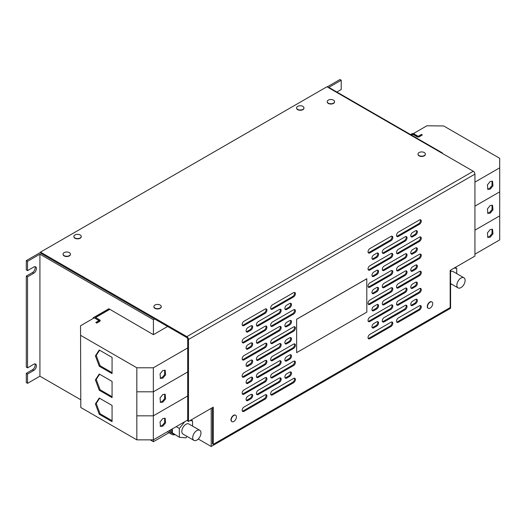 <?xml version="1.0" encoding="UTF-8"?>
<svg xmlns="http://www.w3.org/2000/svg" width="526" height="526" viewBox="0 0 526 526"><rect width="100%" height="100%" fill="white"/><g stroke="black" fill="none" stroke-linecap="round" stroke-linejoin="round"><path stroke-width="0.79" d="M490.206 213.142L492.987 209.782L492.54 205.291L490.206 205.521L487.424 208.881L487.872 213.378L490.206 213.142M487.497 213.076L489.384 212.668L491.988 209.69L492.093 205.114M490.206 189.123L492.987 185.763L492.54 181.266L490.206 181.496L487.424 184.863L487.872 189.353L490.206 189.123M487.497 189.058L489.384 188.65L491.988 185.671L492.093 181.095M490.206 237.167L492.987 233.8L492.54 229.31L490.206 229.54L487.424 232.9L487.872 237.397L490.206 237.167M487.497 237.095L489.384 236.687L491.988 233.715L492.093 229.132M162.83 394.526L160.049 397.886L160.496 402.383L162.83 402.153L165.611 398.793L165.164 394.296L162.83 394.526M160.121 402.081L162.008 401.68L164.612 398.701L164.717 394.125M162.83 418.545L160.049 421.911L160.496 426.402L162.83 426.172L165.611 422.812L165.164 418.315L162.83 418.545M160.121 426.099L162.008 425.698L164.612 422.72L164.717 418.144M162.83 370.508L160.049 373.868L160.496 378.365L162.83 378.135L165.611 374.775L165.164 370.278L162.83 370.508M160.121 378.062L162.008 377.655L164.612 374.683L164.717 370.1M463.196 277.524A5.839 3.373 -60 0 1 463.906 277.774A5.839 3.373 -60 0 1 464.208 283.948A5.839 3.373 -60 0 1 458.777 288.13A5.839 3.373 -60 0 1 458.067 287.88A5.839 3.373 -60 0 1 457.765 281.706A5.839 3.373 -60 0 1 463.196 277.524M463.906 277.774L453.011 271.482A5.839 3.373 120 0 0 452.301 271.232A5.839 3.373 120 0 0 450.585 271.521M199.052 438.079A5.839 3.373 -60 0 1 193.923 440.387A5.839 3.373 -60 0 1 194.627 432.582A5.839 3.373 -60 0 1 199.755 430.275A5.839 3.373 -60 0 1 199.052 438.079M193.923 440.387L183.028 434.095A5.839 3.373 -60 0 1 183.732 426.29A5.839 3.373 -60 0 1 188.86 423.982L199.755 430.275M170.2 430.117A10.566 6.102 120 0 0 172.239 433.325L173.725 434.187A10.566 6.102 120 0 0 174.685 434.568M172.922 433.549A10.566 6.102 120 0 0 173.725 434.187M171.542 429.341A10.566 6.102 120 0 0 172.403 432.878L172.403 428.841M169.405 430.577A11.671 6.739 120 0 0 171.686 434.285A11.671 6.739 120 0 0 172.817 434.726A11.671 6.739 120 0 0 174.954 434.719M167.492 431.682A11.671 6.739 120 0 0 168.386 432.379L171.686 434.285M296.598 108.014A3.675 2.124 0 0 0 296.592 108.159A3.675 2.124 0 0 0 297.67 109.664A3.675 2.124 0 0 0 301.674 110.125A3.675 2.124 0 0 0 303.949 108.159A3.675 2.124 0 0 0 303.936 108.014M302.871 109.375A3.675 2.124 0 0 0 303.949 107.876A3.675 2.124 0 0 0 302.871 106.37A3.675 2.124 0 0 0 301.714 105.923A3.675 2.124 0 0 0 298.821 105.923A3.675 2.124 0 0 0 297.67 106.37A3.675 2.124 0 0 0 296.592 107.876A3.675 2.124 0 0 0 297.67 109.375A3.675 2.124 0 0 0 302.871 109.375M73.89 236.595A3.675 2.124 0 0 0 73.883 236.739A3.675 2.124 0 0 0 74.962 238.239A3.675 2.124 0 0 0 78.966 238.699A3.675 2.124 0 0 0 81.241 236.739A3.675 2.124 0 0 0 81.228 236.595M80.162 237.956A3.675 2.124 0 0 0 81.241 236.457A3.675 2.124 0 0 0 80.162 234.951A3.675 2.124 0 0 0 79.005 234.504A3.675 2.124 0 0 0 76.112 234.504A3.675 2.124 0 0 0 74.962 234.951A3.675 2.124 0 0 0 73.883 236.457A3.675 2.124 0 0 0 74.962 237.956A3.675 2.124 0 0 0 80.162 237.956M63.081 254.275A3.675 2.124 0 0 0 63.067 254.42A3.675 2.124 0 0 0 64.146 255.919A3.675 2.124 0 0 0 68.156 256.379A3.675 2.124 0 0 0 70.425 254.42A3.675 2.124 0 0 0 70.418 254.275M69.347 255.636A3.675 2.124 0 0 0 70.425 254.137A3.675 2.124 0 0 0 69.347 252.631A3.675 2.124 0 0 0 68.196 252.184A3.675 2.124 0 0 0 65.303 252.184A3.675 2.124 0 0 0 64.146 252.631A3.675 2.124 0 0 0 63.067 254.137A3.675 2.124 0 0 0 64.146 255.636A3.675 2.124 0 0 0 69.347 255.636M327.225 101.774A3.675 2.124 0 0 0 327.218 101.919A3.675 2.124 0 0 0 328.296 103.418A3.675 2.124 0 0 0 332.3 103.878A3.675 2.124 0 0 0 334.569 101.919A3.675 2.124 0 0 0 334.562 101.774M333.497 103.135A3.675 2.124 0 0 0 334.569 101.63A3.675 2.124 0 0 0 333.497 100.131A3.675 2.124 0 0 0 332.34 99.677A3.675 2.124 0 0 0 329.447 99.677A3.675 2.124 0 0 0 328.296 100.131A3.675 2.124 0 0 0 327.218 101.63A3.675 2.124 0 0 0 328.296 103.135A3.675 2.124 0 0 0 333.497 103.135M418.025 154.197A3.675 2.124 0 0 0 418.019 154.342A3.675 2.124 0 0 0 419.097 155.841A3.675 2.124 0 0 0 423.101 156.301A3.675 2.124 0 0 0 425.37 154.342A3.675 2.124 0 0 0 425.363 154.197M424.298 155.558A3.675 2.124 0 0 0 425.37 154.052A3.675 2.124 0 0 0 424.298 152.553A3.675 2.124 0 0 0 423.141 152.099A3.675 2.124 0 0 0 420.248 152.099A3.675 2.124 0 0 0 419.097 152.553A3.675 2.124 0 0 0 418.019 154.052A3.675 2.124 0 0 0 419.097 155.558A3.675 2.124 0 0 0 424.298 155.558M153.881 306.704A3.675 2.124 0 0 0 153.868 306.842A3.675 2.124 0 0 0 154.946 308.348A3.675 2.124 0 0 0 158.957 308.808A3.675 2.124 0 0 0 161.226 306.842A3.675 2.124 0 0 0 161.219 306.704M160.147 308.058A3.675 2.124 0 0 0 161.226 306.559A3.675 2.124 0 0 0 160.147 305.054A3.675 2.124 0 0 0 158.997 304.607A3.675 2.124 0 0 0 156.104 304.607A3.675 2.124 0 0 0 154.946 305.054A3.675 2.124 0 0 0 153.868 306.559A3.675 2.124 0 0 0 154.946 308.058A3.675 2.124 0 0 0 160.147 308.058M235.53 415.211A3.675 2.124 120 0 0 235.411 415.132A3.675 2.124 120 0 0 231.867 417.033A3.675 2.124 120 0 0 231.493 421.319A3.675 2.124 120 0 0 231.736 421.504A3.675 2.124 120 0 0 231.861 421.563M235.411 419.912A3.675 2.124 120 0 0 236.233 418.183A3.675 2.124 120 0 0 235.898 415.455A3.675 2.124 120 0 0 235.661 415.277A3.675 2.124 120 0 0 232.255 416.96A3.675 2.124 120 0 0 231.742 421.464A3.675 2.124 120 0 0 231.979 421.642A3.675 2.124 120 0 0 234.787 420.688A3.675 2.124 120 0 0 235.385 419.958A6.029 6.029 0 0 0 236.233 418.183M431.826 301.878A3.675 2.124 120 0 0 431.708 301.799A3.675 2.124 120 0 0 427.789 304.383A3.675 2.124 120 0 0 428.026 308.17A3.675 2.124 120 0 0 428.157 308.236M431.675 301.825A3.675 2.124 120 0 0 428.039 304.521A3.675 2.124 120 0 0 428.276 308.315A3.675 2.124 120 0 0 428.552 308.433A3.675 2.124 120 0 0 431.083 307.362A3.675 2.124 120 0 0 432.194 305.738A3.675 2.124 120 0 0 432.53 304.856A3.675 2.124 120 0 0 431.951 301.944A3.675 2.124 120 0 0 431.675 301.825M93.161 318.473L93.161 317.803L108.849 308.749L153.421 334.674L153.421 319.709L154.657 318.999L40.495 253.085L40.495 252.132L326.935 86.764L473.288 171.259A2.334 1.348 60 0 1 474.939 174.119L188.505 339.487L188.505 421.464L213.267 407.163L213.267 444.338L450.171 307.559L450.171 270.39L474.939 256.09L474.939 174.119M153.421 334.674L167.616 326.475M198.243 439L211.202 446.482L450.585 308.275L450.585 270.147M211.202 446.482L211.202 408.354M212.438 407.643L212.438 443.859L213.267 444.338M441.919 153.151L442.333 152.908L328.829 87.382L341.21 80.235L339.974 79.518L327.179 86.902M40.495 252.421L26.3 260.613L27.536 261.33L39.917 254.183L153.421 319.709M27.536 374.045L27.536 383.336L26.3 382.619L26.3 373.328L27.536 374.045L33.73 370.468A3.794 2.189 120 0 0 36.209 367.122A3.794 2.189 120 0 0 35.623 364.084A3.794 2.189 120 0 0 33.73 364.275L27.536 367.845L26.3 367.135L26.3 276.104L27.536 276.821L33.73 273.244A3.794 2.189 120 0 0 36.209 269.904A3.794 2.189 120 0 0 35.623 266.86A3.794 2.189 120 0 0 33.73 267.05L27.536 270.627L27.536 261.33M27.536 367.845L27.536 276.821M341.21 80.235L341.21 89.525L336.877 92.03M442.333 153.388L442.333 152.908M150.193 439.854L153.421 441.715L153.421 439.802M153.421 441.715L168.984 432.727M27.536 383.336L39.917 376.189L39.917 254.183M39.917 376.189L80.583 399.668M93.161 317.803L93.74 318.138M26.3 260.613L26.3 269.91L27.536 270.627M26.3 373.328L32.494 369.752A3.794 2.189 120 0 0 34.9 363.907M26.3 276.104L32.494 272.534A3.794 2.189 120 0 0 34.9 266.682M419.426 275.749L398.373 287.9A2.623 1.519 120 0 1 397.064 288.031A2.623 1.519 120 0 1 396.657 285.927A2.623 1.519 120 0 1 398.373 283.613L419.426 271.462A2.623 1.519 120 0 1 420.741 271.331A2.623 1.519 120 0 1 421.142 273.435A2.623 1.519 120 0 1 419.426 275.749L418.597 275.269A2.623 1.519 120 0 0 420.261 271.206M390.95 257.878L369.896 270.029A2.623 1.519 120 0 1 368.581 270.16A2.623 1.519 120 0 1 368.18 268.056A2.623 1.519 120 0 1 369.896 265.742L390.95 253.585A2.623 1.519 120 0 1 392.258 253.46A2.623 1.519 120 0 1 392.666 255.564A2.623 1.519 120 0 1 390.95 257.878L390.121 257.398A2.623 1.519 120 0 0 391.778 253.335M390.95 275.032L369.896 287.183A2.623 1.519 120 0 1 368.581 287.314A2.623 1.519 120 0 1 368.18 285.21A2.623 1.519 120 0 1 369.896 282.896L390.95 270.745A2.623 1.519 120 0 1 392.258 270.614A2.623 1.519 120 0 1 392.666 272.718A2.623 1.519 120 0 1 390.95 275.032L390.121 274.559A2.623 1.519 120 0 0 391.778 270.489M390.95 292.193L369.896 304.344A2.623 1.519 120 0 1 368.581 304.475A2.623 1.519 120 0 1 368.18 302.371A2.623 1.519 120 0 1 369.896 300.057L390.95 287.9A2.623 1.519 120 0 1 392.258 287.768A2.623 1.519 120 0 1 392.666 289.879A2.623 1.519 120 0 1 390.95 292.193L390.121 291.713A2.623 1.519 120 0 0 391.778 287.65M419.426 258.595L398.373 270.745A2.623 1.519 120 0 1 397.064 270.877A2.623 1.519 120 0 1 396.657 268.773A2.623 1.519 120 0 1 398.373 266.452L419.426 254.301A2.623 1.519 120 0 1 420.741 254.17A2.623 1.519 120 0 1 421.142 256.274A2.623 1.519 120 0 1 419.426 258.595L418.597 258.115A2.623 1.519 120 0 0 420.261 254.051M419.426 241.434L398.373 253.585A2.623 1.519 120 0 1 397.064 253.716A2.623 1.519 120 0 1 396.657 251.612A2.623 1.519 120 0 1 398.373 249.298L419.426 237.147A2.623 1.519 120 0 1 420.741 237.016A2.623 1.519 120 0 1 421.142 239.12A2.623 1.519 120 0 1 419.426 241.434L418.597 240.961A2.623 1.519 120 0 0 420.261 236.891M272.494 394.894L293.541 382.737A2.623 1.519 120 0 0 295.257 380.423A2.623 1.519 120 0 0 294.856 378.319A2.623 1.519 120 0 0 293.541 378.45L272.494 390.601A2.623 1.519 120 0 0 270.778 392.915A2.623 1.519 120 0 0 271.179 395.019A2.623 1.519 120 0 0 272.494 394.894L271.666 394.415L292.719 382.264A2.623 1.519 120 0 0 294.376 378.201M244.018 411.332L265.065 399.181A2.623 1.519 120 0 0 266.781 396.867A2.623 1.519 120 0 0 266.38 394.763A2.623 1.519 120 0 0 265.065 394.894L244.018 407.045A2.623 1.519 120 0 0 242.302 409.36A2.623 1.519 120 0 0 242.703 411.463A2.623 1.519 120 0 0 244.018 411.332L243.19 410.859L264.236 398.708A2.623 1.519 120 0 0 265.9 394.638M419.426 310.064L398.373 322.214A2.623 1.519 120 0 1 397.064 322.346A2.623 1.519 120 0 1 396.657 320.242A2.623 1.519 120 0 1 398.373 317.928L419.426 305.77A2.623 1.519 120 0 1 420.741 305.645A2.623 1.519 120 0 1 421.142 307.749A2.623 1.519 120 0 1 419.426 310.064L418.597 309.584A2.623 1.519 120 0 0 420.261 305.521M384.138 317.566A2.623 1.519 120 0 0 382.422 319.88A2.623 1.519 120 0 0 382.823 321.984A2.623 1.519 120 0 0 384.138 321.859L405.184 309.702A2.623 1.519 120 0 0 406.9 307.388A2.623 1.519 120 0 0 406.499 305.284A2.623 1.519 120 0 0 405.184 305.415L384.138 317.566M373.815 323.523A2.623 1.519 120 0 0 372.106 325.837A2.623 1.519 120 0 0 372.507 327.948A2.623 1.519 120 0 0 373.815 327.816L376.708 326.146A2.623 1.519 120 0 0 378.424 323.832A2.623 1.519 120 0 0 378.023 321.728A2.623 1.519 120 0 0 376.708 321.859L373.815 323.523M412.614 301.128A2.623 1.519 120 0 0 410.898 303.443A2.623 1.519 120 0 0 411.299 305.547A2.623 1.519 120 0 0 412.614 305.415L415.507 303.745A2.623 1.519 120 0 0 417.217 301.431A2.623 1.519 120 0 0 416.816 299.327A2.623 1.519 120 0 0 415.507 299.458L412.614 301.128M369.896 334.365A2.623 1.519 120 0 0 368.18 336.679A2.623 1.519 120 0 0 368.581 338.79A2.623 1.519 120 0 0 369.896 338.659L390.95 326.501A2.623 1.519 120 0 0 392.666 324.187A2.623 1.519 120 0 0 392.258 322.083A2.623 1.519 120 0 0 390.95 322.214L369.896 334.365M405.184 275.394L384.138 287.544A2.623 1.519 120 0 1 382.823 287.676A2.623 1.519 120 0 1 382.422 285.572A2.623 1.519 120 0 1 384.138 283.258L405.184 271.1A2.623 1.519 120 0 1 406.499 270.969A2.623 1.519 120 0 1 406.9 273.079A2.623 1.519 120 0 1 405.184 275.394L404.363 274.914A2.623 1.519 120 0 0 406.019 270.851M405.184 258.233L384.138 270.384A2.623 1.519 120 0 1 382.823 270.515A2.623 1.519 120 0 1 382.422 268.411A2.623 1.519 120 0 1 384.138 266.097L405.184 253.946A2.623 1.519 120 0 1 406.499 253.815A2.623 1.519 120 0 1 406.9 255.919A2.623 1.519 120 0 1 405.184 258.233L404.363 257.76A2.623 1.519 120 0 0 406.019 253.69M405.184 241.079L384.138 253.23A2.623 1.519 120 0 1 382.823 253.361A2.623 1.519 120 0 1 382.422 251.257A2.623 1.519 120 0 1 384.138 248.943L405.184 236.785A2.623 1.519 120 0 1 406.499 236.661A2.623 1.519 120 0 1 406.9 238.765A2.623 1.519 120 0 1 405.184 241.079L404.363 240.599A2.623 1.519 120 0 0 406.019 236.536M258.253 343.064L279.306 330.913A2.623 1.519 120 0 0 281.022 328.599A2.623 1.519 120 0 0 280.614 326.495A2.623 1.519 120 0 0 279.306 326.62L258.253 338.777A2.623 1.519 120 0 0 256.537 341.091A2.623 1.519 120 0 0 256.938 343.195A2.623 1.519 120 0 0 258.253 343.064L257.431 342.59L278.478 330.433A2.623 1.519 120 0 0 280.134 326.37M244.018 359.863L265.065 347.712A2.623 1.519 120 0 0 266.781 345.398A2.623 1.519 120 0 0 266.38 343.294A2.623 1.519 120 0 0 265.065 343.419L244.018 355.576A2.623 1.519 120 0 0 242.302 357.89A2.623 1.519 120 0 0 242.703 359.994A2.623 1.519 120 0 0 244.018 359.863L243.19 359.389L264.236 347.232A2.623 1.519 120 0 0 265.9 343.169M272.494 343.419L293.541 331.268A2.623 1.519 120 0 0 295.257 328.954A2.623 1.519 120 0 0 294.856 326.85A2.623 1.519 120 0 0 293.541 326.981L272.494 339.132A2.623 1.519 120 0 0 270.778 341.446A2.623 1.519 120 0 0 271.179 343.55A2.623 1.519 120 0 0 272.494 343.419L271.666 342.945L292.719 330.795A2.623 1.519 120 0 0 294.376 326.725M258.253 360.218L279.306 348.067A2.623 1.519 120 0 0 281.022 345.753A2.623 1.519 120 0 0 280.614 343.649A2.623 1.519 120 0 0 279.306 343.78L258.253 355.931A2.623 1.519 120 0 0 256.537 358.245A2.623 1.519 120 0 0 256.938 360.349A2.623 1.519 120 0 0 258.253 360.218L257.431 359.745L278.478 347.594A2.623 1.519 120 0 0 280.134 343.524M286.729 360.935L289.622 359.271A2.623 1.519 120 0 0 291.338 356.957A2.623 1.519 120 0 0 290.937 354.846A2.623 1.519 120 0 0 289.622 354.978L286.729 356.648A2.623 1.519 120 0 0 285.013 358.962A2.623 1.519 120 0 0 285.421 361.066A2.623 1.519 120 0 0 286.729 360.935L285.907 360.461L288.794 358.791A2.623 1.519 120 0 0 290.457 354.728M258.253 325.91L279.306 313.752A2.623 1.519 120 0 0 281.022 311.438A2.623 1.519 120 0 0 280.614 309.334A2.623 1.519 120 0 0 279.306 309.466L258.253 321.616A2.623 1.519 120 0 0 256.537 323.931A2.623 1.519 120 0 0 256.938 326.035A2.623 1.519 120 0 0 258.253 325.91L257.431 325.43L278.478 313.279A2.623 1.519 120 0 0 280.134 309.209M244.018 342.709L265.065 330.552A2.623 1.519 120 0 0 266.781 328.237A2.623 1.519 120 0 0 266.38 326.133A2.623 1.519 120 0 0 265.065 326.265L244.018 338.415A2.623 1.519 120 0 0 242.302 340.73A2.623 1.519 120 0 0 242.703 342.834A2.623 1.519 120 0 0 244.018 342.709L243.19 342.229L264.236 330.078A2.623 1.519 120 0 0 265.9 326.015M272.494 326.265L293.541 314.114A2.623 1.519 120 0 0 295.257 311.8A2.623 1.519 120 0 0 294.856 309.696A2.623 1.519 120 0 0 293.541 309.821L272.494 321.978A2.623 1.519 120 0 0 270.778 324.292A2.623 1.519 120 0 0 271.179 326.396A2.623 1.519 120 0 0 272.494 326.265L271.666 325.791L292.719 313.634A2.623 1.519 120 0 0 294.376 309.571M272.494 377.734L293.541 365.583A2.623 1.519 120 0 0 295.257 363.269A2.623 1.519 120 0 0 294.856 361.165A2.623 1.519 120 0 0 293.541 361.296L272.494 373.447A2.623 1.519 120 0 0 270.778 375.761A2.623 1.519 120 0 0 271.179 377.865A2.623 1.519 120 0 0 272.494 377.734L271.666 377.26L292.719 365.103A2.623 1.519 120 0 0 294.376 361.04M247.937 400.49L250.823 398.826A2.623 1.519 120 0 0 252.539 396.512A2.623 1.519 120 0 0 252.138 394.408A2.623 1.519 120 0 0 250.823 394.533L247.937 396.203A2.623 1.519 120 0 0 246.221 398.517A2.623 1.519 120 0 0 246.622 400.621A2.623 1.519 120 0 0 247.937 400.49L247.108 400.016L250.001 398.346A2.623 1.519 120 0 0 251.658 394.283M286.729 378.095L289.622 376.425A2.623 1.519 120 0 0 291.338 374.111A2.623 1.519 120 0 0 290.937 372.007A2.623 1.519 120 0 0 289.622 372.138L286.729 373.802A2.623 1.519 120 0 0 285.013 376.116A2.623 1.519 120 0 0 285.421 378.22A2.623 1.519 120 0 0 286.729 378.095L285.907 377.615L288.794 375.945A2.623 1.519 120 0 0 290.457 371.882M258.253 394.533L279.306 382.382A2.623 1.519 120 0 0 281.022 380.068A2.623 1.519 120 0 0 280.614 377.964A2.623 1.519 120 0 0 279.306 378.095L258.253 390.246A2.623 1.519 120 0 0 256.537 392.56A2.623 1.519 120 0 0 256.938 394.664A2.623 1.519 120 0 0 258.253 394.533L257.431 394.059L278.478 381.909A2.623 1.519 120 0 0 280.134 377.839M244.018 394.178L265.065 382.027A2.623 1.519 120 0 0 266.781 379.713A2.623 1.519 120 0 0 266.38 377.602A2.623 1.519 120 0 0 265.065 377.734L244.018 389.891A2.623 1.519 120 0 0 242.302 392.205A2.623 1.519 120 0 0 242.703 394.309A2.623 1.519 120 0 0 244.018 394.178L243.19 393.698L264.236 381.547A2.623 1.519 120 0 0 265.9 377.484M258.253 377.379L279.306 365.228A2.623 1.519 120 0 0 281.022 362.914A2.623 1.519 120 0 0 280.614 360.803A2.623 1.519 120 0 0 279.306 360.935L258.253 373.092A2.623 1.519 120 0 0 256.537 375.406A2.623 1.519 120 0 0 256.938 377.51A2.623 1.519 120 0 0 258.253 377.379L257.431 376.899L278.478 364.748A2.623 1.519 120 0 0 280.134 360.685M272.494 360.58L293.541 348.429A2.623 1.519 120 0 0 295.257 346.115A2.623 1.519 120 0 0 294.856 344.004A2.623 1.519 120 0 0 293.541 344.135L272.494 356.293A2.623 1.519 120 0 0 270.778 358.607A2.623 1.519 120 0 0 271.179 360.711A2.623 1.519 120 0 0 272.494 360.58L271.666 360.1L292.719 347.949A2.623 1.519 120 0 0 294.376 343.886M244.018 377.024L265.065 364.866A2.623 1.519 120 0 0 266.781 362.552A2.623 1.519 120 0 0 266.38 360.448A2.623 1.519 120 0 0 265.065 360.58L244.018 372.73A2.623 1.519 120 0 0 242.302 375.045A2.623 1.519 120 0 0 242.703 377.149A2.623 1.519 120 0 0 244.018 377.024L243.19 376.544L264.236 364.393A2.623 1.519 120 0 0 265.9 360.323M412.614 283.968A2.623 1.519 120 0 0 410.898 286.282A2.623 1.519 120 0 0 411.299 288.386A2.623 1.519 120 0 0 412.614 288.261L415.507 286.591A2.623 1.519 120 0 0 417.217 284.277A2.623 1.519 120 0 0 416.816 282.173A2.623 1.519 120 0 0 415.507 282.304L412.614 283.968M373.815 289.215A2.623 1.519 120 0 0 372.106 291.529A2.623 1.519 120 0 0 372.507 293.633A2.623 1.519 120 0 0 373.815 293.501L376.708 291.831A2.623 1.519 120 0 0 378.424 289.517A2.623 1.519 120 0 0 378.023 287.413A2.623 1.519 120 0 0 376.708 287.544L373.815 289.215M412.614 266.813A2.623 1.519 120 0 0 410.898 269.128A2.623 1.519 120 0 0 411.299 271.232A2.623 1.519 120 0 0 412.614 271.1L415.507 269.437A2.623 1.519 120 0 0 417.217 267.116A2.623 1.519 120 0 0 416.816 265.012A2.623 1.519 120 0 0 415.507 265.143L412.614 266.813M373.815 272.054A2.623 1.519 120 0 0 372.106 274.368A2.623 1.519 120 0 0 372.507 276.472A2.623 1.519 120 0 0 373.815 276.341L376.708 274.677A2.623 1.519 120 0 0 378.424 272.363A2.623 1.519 120 0 0 378.023 270.259A2.623 1.519 120 0 0 376.708 270.384L373.815 272.054M405.184 292.548L384.138 304.699A2.623 1.519 120 0 1 382.823 304.83A2.623 1.519 120 0 1 382.422 302.726A2.623 1.519 120 0 1 384.138 300.412L405.184 288.261A2.623 1.519 120 0 1 406.499 288.13A2.623 1.519 120 0 1 406.9 290.234A2.623 1.519 120 0 1 405.184 292.548L404.363 292.068A2.623 1.519 120 0 0 406.019 288.005M390.95 309.347L369.896 321.498A2.623 1.519 120 0 1 368.581 321.629A2.623 1.519 120 0 1 368.18 319.525A2.623 1.519 120 0 1 369.896 317.211L390.95 305.06A2.623 1.519 120 0 1 392.258 304.929A2.623 1.519 120 0 1 392.666 307.033A2.623 1.519 120 0 1 390.95 309.347L390.121 308.874A2.623 1.519 120 0 0 391.778 304.804M419.426 292.903L398.373 305.06A2.623 1.519 120 0 1 397.064 305.185A2.623 1.519 120 0 1 396.657 303.081A2.623 1.519 120 0 1 398.373 300.767L419.426 288.616A2.623 1.519 120 0 1 420.741 288.485A2.623 1.519 120 0 1 421.142 290.589A2.623 1.519 120 0 1 419.426 292.903L418.597 292.43A2.623 1.519 120 0 0 420.261 288.366M373.815 306.369A2.623 1.519 120 0 0 372.106 308.683A2.623 1.519 120 0 0 372.507 310.787A2.623 1.519 120 0 0 373.815 310.656L376.708 308.992A2.623 1.519 120 0 0 378.424 306.678A2.623 1.519 120 0 0 378.023 304.567A2.623 1.519 120 0 0 376.708 304.699L373.815 306.369M398.373 232.144A2.623 1.519 120 0 0 396.657 234.458A2.623 1.519 120 0 0 397.064 236.562A2.623 1.519 120 0 0 398.373 236.43L419.426 224.28A2.623 1.519 120 0 0 421.142 221.965A2.623 1.519 120 0 0 420.741 219.861A2.623 1.519 120 0 0 419.426 219.986L398.373 232.144M412.614 249.653A2.623 1.519 120 0 0 410.898 251.967A2.623 1.519 120 0 0 411.299 254.078A2.623 1.519 120 0 0 412.614 253.946L415.507 252.276A2.623 1.519 120 0 0 417.217 249.962A2.623 1.519 120 0 0 416.816 247.858A2.623 1.519 120 0 0 415.507 247.989L412.614 249.653M373.815 254.9A2.623 1.519 120 0 0 372.106 257.214A2.623 1.519 120 0 0 372.507 259.318A2.623 1.519 120 0 0 373.815 259.186L376.708 257.516A2.623 1.519 120 0 0 378.424 255.202A2.623 1.519 120 0 0 378.023 253.098A2.623 1.519 120 0 0 376.708 253.23L373.815 254.9M412.614 232.499A2.623 1.519 120 0 0 410.898 234.813A2.623 1.519 120 0 0 411.299 236.917A2.623 1.519 120 0 0 412.614 236.785L415.507 235.122A2.623 1.519 120 0 0 417.217 232.808A2.623 1.519 120 0 0 416.816 230.704A2.623 1.519 120 0 0 415.507 230.829L412.614 232.499M369.896 248.581A2.623 1.519 120 0 0 368.18 250.895A2.623 1.519 120 0 0 368.581 252.999A2.623 1.519 120 0 0 369.896 252.875L390.95 240.717A2.623 1.519 120 0 0 392.666 238.403A2.623 1.519 120 0 0 392.258 236.299A2.623 1.519 120 0 0 390.95 236.43L369.896 248.581M244.018 325.548L265.065 313.397A2.623 1.519 120 0 0 266.781 311.083A2.623 1.519 120 0 0 266.38 308.979A2.623 1.519 120 0 0 265.065 309.11L244.018 321.261A2.623 1.519 120 0 0 242.302 323.575A2.623 1.519 120 0 0 242.703 325.679A2.623 1.519 120 0 0 244.018 325.548L243.19 325.075L264.236 312.917A2.623 1.519 120 0 0 265.9 308.854M286.729 326.62L289.622 324.956A2.623 1.519 120 0 0 291.338 322.642A2.623 1.519 120 0 0 290.937 320.538A2.623 1.519 120 0 0 289.622 320.663L286.729 322.333A2.623 1.519 120 0 0 285.013 324.647A2.623 1.519 120 0 0 285.421 326.751A2.623 1.519 120 0 0 286.729 326.62L285.907 326.146L288.794 324.476A2.623 1.519 120 0 0 290.457 320.413M247.937 366.181L250.823 364.511A2.623 1.519 120 0 0 252.539 362.197A2.623 1.519 120 0 0 252.138 360.093A2.623 1.519 120 0 0 250.823 360.218L247.937 361.888A2.623 1.519 120 0 0 246.221 364.202A2.623 1.519 120 0 0 246.622 366.306A2.623 1.519 120 0 0 247.937 366.181L247.108 365.702L250.001 364.031A2.623 1.519 120 0 0 251.658 359.968M286.729 343.78L289.622 342.11A2.623 1.519 120 0 0 291.338 339.796A2.623 1.519 120 0 0 290.937 337.692A2.623 1.519 120 0 0 289.622 337.823L286.729 339.487A2.623 1.519 120 0 0 285.013 341.808A2.623 1.519 120 0 0 285.421 343.912A2.623 1.519 120 0 0 286.729 343.78L285.907 343.3L288.794 341.637A2.623 1.519 120 0 0 290.457 337.567M247.937 383.336L250.823 381.666A2.623 1.519 120 0 0 252.539 379.351A2.623 1.519 120 0 0 252.138 377.247A2.623 1.519 120 0 0 250.823 377.379L247.937 379.049A2.623 1.519 120 0 0 246.221 381.363A2.623 1.519 120 0 0 246.622 383.467A2.623 1.519 120 0 0 247.937 383.336L247.108 382.856L250.001 381.192A2.623 1.519 120 0 0 251.658 377.122M272.494 309.11L293.541 296.953A2.623 1.519 120 0 0 295.257 294.639A2.623 1.519 120 0 0 294.856 292.535A2.623 1.519 120 0 0 293.541 292.666L272.494 304.817A2.623 1.519 120 0 0 270.778 307.131A2.623 1.519 120 0 0 271.179 309.235A2.623 1.519 120 0 0 272.494 309.11L271.666 308.63L292.719 296.48A2.623 1.519 120 0 0 294.376 292.41M247.937 331.867L250.823 330.196A2.623 1.519 120 0 0 252.539 327.882A2.623 1.519 120 0 0 252.138 325.778A2.623 1.519 120 0 0 250.823 325.91L247.937 327.573A2.623 1.519 120 0 0 246.221 329.887A2.623 1.519 120 0 0 246.622 331.991A2.623 1.519 120 0 0 247.937 331.867L247.108 331.387L250.001 329.723A2.623 1.519 120 0 0 251.658 325.653M286.729 309.466L289.622 307.795A2.623 1.519 120 0 0 291.338 305.481A2.623 1.519 120 0 0 290.937 303.377A2.623 1.519 120 0 0 289.622 303.509L286.729 305.179A2.623 1.519 120 0 0 285.013 307.493A2.623 1.519 120 0 0 285.421 309.597A2.623 1.519 120 0 0 286.729 309.466L285.907 308.992L288.794 307.322A2.623 1.519 120 0 0 290.457 303.252M247.937 349.021L250.823 347.351A2.623 1.519 120 0 0 252.539 345.036A2.623 1.519 120 0 0 252.138 342.932A2.623 1.519 120 0 0 250.823 343.064L247.937 344.734A2.623 1.519 120 0 0 246.221 347.048A2.623 1.519 120 0 0 246.622 349.152A2.623 1.519 120 0 0 247.937 349.021L247.108 348.547L250.001 346.877A2.623 1.519 120 0 0 251.658 342.814M366.78 278.741L296.618 319.249L296.657 352.637L366.826 312.128L366.78 278.741M296.657 352.637L296.618 319.249M188.505 421.464L187.677 420.984L187.677 339.014A1.17 0.677 -120 0 0 186.855 337.58L154.657 318.999M188.505 339.487A2.334 1.348 -120 0 0 186.855 336.627L40.495 252.132M296.657 319.275L366.826 278.767M410.55 134.564L411.957 133.755A1.282 0.743 180 0 1 413.771 133.755L418.144 136.28L421.53 134.419L422.358 134.899L419.137 136.753A1.282 0.743 0 0 1 417.322 136.753L412.943 134.229L411.378 135.037M474.939 182.114L499.7 167.82L499.7 191.845L474.939 206.139L499.7 191.839L499.7 215.864L474.939 230.158L499.7 215.864L499.7 239.882L474.939 254.176M411.542 135.136L412.943 134.419L417.322 136.944L419.137 136.944L422.358 134.899M499.7 167.82L499.7 158.293L443.674 125.951L426.895 125.793L413.377 133.597M109.671 309.229L95.476 317.421L99.848 320.045A1.282 0.743 180 0 1 100.223 320.571A1.282 0.743 180 0 1 99.848 321.097L96.626 322.951L95.804 322.477L96.626 322.951M94.647 316.948A1.282 0.743 0 0 0 94.272 317.474A1.282 0.743 0 0 0 94.647 317.993L99.059 320.571L95.804 322.477M187.677 420.024L153.336 439.854L136.832 439.854L80.8 407.512L80.531 325.765L94.299 317.816L98.941 320.663M80.8 407.512L80.531 325.765M95.397 379.903L99.25 390.233L112.064 397.63L112.064 381.422L99.243 374.025L95.397 379.903L96.225 379.43L100.071 389.753L99.25 390.233M153.336 439.854L153.336 415.829L187.677 396.006L153.336 415.829L136.826 415.829L136.826 367.792L80.8 335.45M136.832 439.854L136.826 415.829L153.336 415.829L153.336 391.811L187.677 371.987L153.336 391.811L136.826 391.811L153.336 391.811L153.336 367.792L136.826 367.792M95.397 403.929L99.25 414.251L112.064 421.648L112.064 405.447L99.243 398.044L95.397 403.929L96.225 403.449L100.071 413.771L99.25 414.251M187.677 347.962L153.336 367.792M95.397 355.885L99.25 366.208L112.064 373.611L112.064 357.404L99.243 350.007L95.397 355.885L96.225 355.412L100.071 365.734L99.25 366.208M99.848 321.097L99.848 320.235L99.848 321.287L96.626 323.142M109.671 309.42L95.554 317.566M187.078 436.435L185.941 437.842L179.34 437.257L172.403 432.878M179.34 437.257L179.34 428.447L176.217 426.645M184.757 421.714L179.34 428.447M191.076 419.978L192.549 420.826L189.998 420.596M187.677 420.386L187.131 420.34M192.549 426.113L192.549 420.826M451.223 283.928L450.585 284.724M456.693 273.605L456.693 268.319L455.227 267.471M454.148 268.096L456.693 268.319M99.618 350.224L96.225 355.412M100.071 365.734L112.064 372.658M99.618 398.261L96.225 403.449M100.071 413.771L112.064 420.695M99.618 374.242L96.225 379.43M100.071 389.753L112.064 396.676M246.273 348.797A2.623 1.519 120 0 0 247.108 348.547M285.072 309.242A2.623 1.519 120 0 0 285.907 308.992M246.273 331.643A2.623 1.519 120 0 0 247.108 331.387M270.831 308.887A2.623 1.519 120 0 0 271.666 308.63M246.273 383.112A2.623 1.519 120 0 0 247.108 382.856M285.072 343.557A2.623 1.519 120 0 0 285.907 343.3M246.273 365.958A2.623 1.519 120 0 0 247.108 365.702M285.072 326.396A2.623 1.519 120 0 0 285.907 326.146M242.355 325.324A2.623 1.519 120 0 0 243.19 325.075M368.239 252.651A2.623 1.519 120 0 0 369.074 252.395L390.121 240.244A2.623 1.519 120 0 0 391.778 236.174M410.957 236.562A2.623 1.519 120 0 0 411.792 236.312L414.679 234.642A2.623 1.519 120 0 0 416.336 230.579M372.158 258.963A2.623 1.519 120 0 0 372.993 258.713L375.88 257.043A2.623 1.519 120 0 0 377.543 252.98M410.957 253.723A2.623 1.519 120 0 0 411.792 253.466L414.679 251.803A2.623 1.519 120 0 0 416.336 247.733M396.716 236.207A2.623 1.519 120 0 0 397.551 235.957L418.597 223.8A2.623 1.519 120 0 0 420.261 219.736M372.158 310.432A2.623 1.519 120 0 0 372.993 310.182L375.88 308.512A2.623 1.519 120 0 0 377.543 304.449M396.716 304.837A2.623 1.519 120 0 0 397.551 304.58L418.597 292.43M368.239 321.274A2.623 1.519 120 0 0 369.074 321.024L390.121 308.874M382.474 304.475A2.623 1.519 120 0 0 383.309 304.225L404.363 292.068M372.158 276.117A2.623 1.519 120 0 0 372.993 275.867L375.88 274.197A2.623 1.519 120 0 0 377.543 270.134M410.957 270.877A2.623 1.519 120 0 0 411.792 270.627L414.679 268.957A2.623 1.519 120 0 0 416.336 264.894M372.158 293.278A2.623 1.519 120 0 0 372.993 293.021L375.88 291.358A2.623 1.519 120 0 0 377.543 287.288M410.957 288.038A2.623 1.519 120 0 0 411.792 287.781L414.679 286.111A2.623 1.519 120 0 0 416.336 282.048M242.355 376.8A2.623 1.519 120 0 0 243.19 376.544M270.831 360.356A2.623 1.519 120 0 0 271.666 360.1M256.596 377.155A2.623 1.519 120 0 0 257.431 376.899M242.355 393.954A2.623 1.519 120 0 0 243.19 393.698M256.596 394.309A2.623 1.519 120 0 0 257.431 394.059M285.072 377.872A2.623 1.519 120 0 0 285.907 377.615M246.273 400.266A2.623 1.519 120 0 0 247.108 400.016M270.831 377.51A2.623 1.519 120 0 0 271.666 377.26M270.831 326.041A2.623 1.519 120 0 0 271.666 325.791M242.355 342.485A2.623 1.519 120 0 0 243.19 342.229M256.596 325.686A2.623 1.519 120 0 0 257.431 325.43M285.072 360.711A2.623 1.519 120 0 0 285.907 360.461M256.596 360.001A2.623 1.519 120 0 0 257.431 359.745M270.831 343.195A2.623 1.519 120 0 0 271.666 342.945M242.355 359.639A2.623 1.519 120 0 0 243.19 359.389M256.596 342.84A2.623 1.519 120 0 0 257.431 342.59M382.474 253.006A2.623 1.519 120 0 0 383.309 252.756L404.363 240.599M382.474 270.16A2.623 1.519 120 0 0 383.309 269.91L404.363 257.76M382.474 287.321A2.623 1.519 120 0 0 383.309 287.065L404.363 274.914M368.239 338.435A2.623 1.519 120 0 0 369.074 338.179L390.121 326.028A2.623 1.519 120 0 0 391.778 321.965M410.957 305.192A2.623 1.519 120 0 0 411.792 304.942L414.679 303.272A2.623 1.519 120 0 0 416.336 299.209M372.158 327.593A2.623 1.519 120 0 0 372.993 327.336L375.88 325.673A2.623 1.519 120 0 0 377.543 321.603M382.474 321.636A2.623 1.519 120 0 0 383.309 321.379L404.363 309.229A2.623 1.519 120 0 0 406.019 305.165M396.716 321.991A2.623 1.519 120 0 0 397.551 321.741L418.597 309.584M242.355 411.108A2.623 1.519 120 0 0 243.19 410.859M270.831 394.671A2.623 1.519 120 0 0 271.666 394.415M396.716 253.361A2.623 1.519 120 0 0 397.551 253.111L418.597 240.961M396.716 270.522A2.623 1.519 120 0 0 397.551 270.265L418.597 258.115M368.239 304.12A2.623 1.519 120 0 0 369.074 303.864L390.121 291.713M368.239 286.966A2.623 1.519 120 0 0 369.074 286.709L390.121 274.559M368.239 269.805A2.623 1.519 120 0 0 369.074 269.555L390.121 257.398M396.716 287.676A2.623 1.519 120 0 0 397.551 287.426L418.597 275.269M32.494 369.752L33.73 370.468M32.494 272.534L33.73 273.244M186.855 336.627L473.288 171.259M250.823 347.351L250.001 346.877M289.622 307.795L288.794 307.322M250.823 330.196L250.001 329.723M293.541 296.953L292.719 296.48M250.823 381.666L250.001 381.192M289.622 342.11L288.794 341.637M250.823 364.511L250.001 364.031M289.622 324.956L288.794 324.476M265.065 313.397L264.236 312.917M369.074 252.395L369.896 252.875M390.95 240.717L390.121 240.244M411.792 236.312L412.614 236.785M415.507 235.122L414.679 234.642M372.993 258.713L373.815 259.186M376.708 257.516L375.88 257.043M411.792 253.466L412.614 253.946M415.507 252.276L414.679 251.803M397.551 235.957L398.373 236.43M419.426 224.28L418.597 223.8M372.993 310.182L373.815 310.656M376.708 308.992L375.88 308.512M397.551 304.58L398.373 305.06M369.074 321.024L369.896 321.498M383.309 304.225L384.138 304.699M372.993 275.867L373.815 276.341M376.708 274.677L375.88 274.197M411.792 270.627L412.614 271.1M415.507 269.437L414.679 268.957M372.993 293.021L373.815 293.501M376.708 291.831L375.88 291.358M411.792 287.781L412.614 288.261M415.507 286.591L414.679 286.111M265.065 364.866L264.236 364.393M293.541 348.429L292.719 347.949M279.306 365.228L278.478 364.748M265.065 382.027L264.236 381.547M279.306 382.382L278.478 381.909M289.622 376.425L288.794 375.945M250.823 398.826L250.001 398.346M293.541 365.583L292.719 365.103M293.541 314.114L292.719 313.634M265.065 330.552L264.236 330.078M279.306 313.752L278.478 313.279M289.622 359.271L288.794 358.791M279.306 348.067L278.478 347.594M293.541 331.268L292.719 330.795M265.065 347.712L264.236 347.232M279.306 330.913L278.478 330.433M383.309 252.756L384.138 253.23M383.309 269.91L384.138 270.384M383.309 287.065L384.138 287.544M369.074 338.179L369.896 338.659M390.95 326.501L390.121 326.028M411.792 304.942L412.614 305.415M415.507 303.745L414.679 303.272M372.993 327.336L373.815 327.816M376.708 326.146L375.88 325.673M383.309 321.379L384.138 321.859M405.184 309.702L404.363 309.229M397.551 321.741L398.373 322.214M265.065 399.181L264.236 398.708M293.541 382.737L292.719 382.264M397.551 253.111L398.373 253.585M397.551 270.265L398.373 270.745M369.074 303.864L369.896 304.344M369.074 286.709L369.896 287.183M369.074 269.555L369.896 270.029M397.551 287.426L398.373 287.9M301.714 105.923A6.029 6.029 0 0 0 298.821 105.923M79.005 234.504A6.029 6.029 0 0 0 76.112 234.504M68.196 252.184A6.029 6.029 0 0 0 65.303 252.184M332.34 99.677A6.029 6.029 0 0 0 329.447 99.677M423.141 152.099A6.029 6.029 0 0 0 420.248 152.099M158.997 304.607A6.029 6.029 0 0 0 156.104 304.607M431.083 307.362A6.029 6.029 0 0 0 432.53 304.856M234.787 420.688A6.029 6.029 0 0 0 235.398 419.939M94.272 317.474L94.272 317.829M458.067 287.88L450.585 283.56"/></g></svg>
